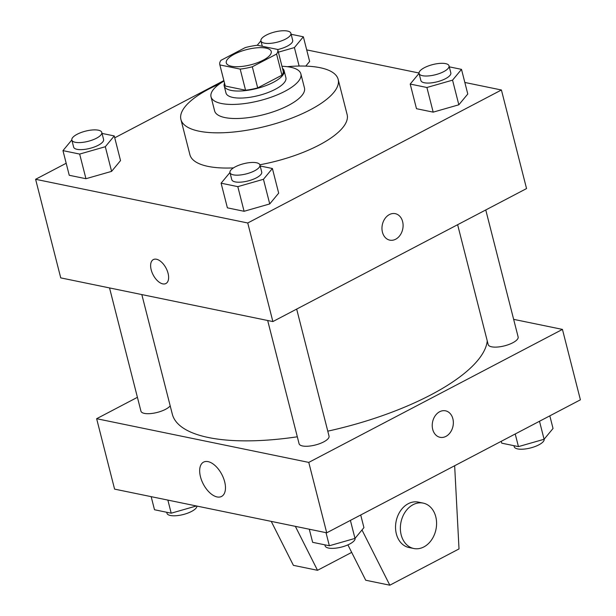 <?xml version="1.0" encoding="UTF-8"?>
<svg xmlns="http://www.w3.org/2000/svg" width="616" height="616" viewBox="0 0 616 616"><rect width="100%" height="100%" fill="white"/><g stroke="black" fill="none" stroke-linecap="round" stroke-linejoin="round"><path stroke-width="0.92" d="M263.232 60.16A23.177 7.877 165.7 0 1 240.117 66.605A23.177 7.877 165.7 0 1 226.303 62.909A23.177 7.877 165.7 0 1 246.824 49.549A23.177 7.877 165.7 0 1 271.233 51.459A23.177 7.877 165.7 0 1 263.232 60.16M277.654 49.449L257.357 45.268A29.922 10.172 165.7 0 0 245.237 47.594L220.967 60.322A29.922 10.172 165.7 0 0 219.781 64.572A29.922 10.172 165.7 0 0 219.881 64.919L240.178 69.1A29.922 10.172 165.7 0 0 252.306 66.774L276.576 54.054A29.922 10.172 165.7 0 0 277.762 49.796A29.922 10.172 165.7 0 0 277.654 49.449M219.881 64.919L225.271 86.04L245.561 90.221L240.178 69.1M252.306 66.774L257.688 87.896L281.959 75.175L276.576 54.054M257.688 87.896A29.922 10.172 165.7 0 1 245.561 90.221M225.271 86.04A29.922 10.172 165.7 0 1 225.163 85.701L219.781 64.572M277.762 49.796L283.144 70.917A29.922 10.172 165.7 0 1 281.959 75.175M224.509 83.145A30.908 10.511 -14.3 0 0 224.201 85.947A30.908 10.511 -14.3 0 0 231.092 90.398A30.908 10.511 -14.3 0 0 265.627 85.732A30.908 10.511 -14.3 0 0 284.107 70.678A30.908 10.511 -14.3 0 0 282.498 68.361M284.107 70.678L285.901 77.716A30.908 10.511 165.7 0 1 275.236 89.32A30.908 10.511 165.7 0 1 232.886 97.444A30.908 10.511 165.7 0 1 225.995 92.985L224.201 85.947M223.985 81.073A46.362 15.762 -14.3 0 0 211.026 96.804A46.362 15.762 -14.3 0 0 221.36 103.488A46.362 15.762 -14.3 0 0 273.15 96.481A46.362 15.762 -14.3 0 0 300.877 73.897A46.362 15.762 -14.3 0 0 281.966 66.297M211.026 96.804L214.614 110.888A46.362 15.762 -14.3 0 0 224.948 117.571A46.362 15.762 -14.3 0 0 276.746 110.564A46.362 15.762 -14.3 0 0 304.466 87.98L300.877 73.897M219.535 83.938A81.135 27.581 -14.3 0 0 180.919 119.473A81.135 27.581 -14.3 0 0 199.006 131.169A81.135 27.581 -14.3 0 0 289.643 118.911A81.135 27.581 -14.3 0 0 338.161 79.395A81.135 27.581 -14.3 0 0 287.249 66.682M233.479 167.891A81.135 27.581 165.7 0 1 207.977 166.382A81.135 27.581 165.7 0 1 189.897 154.685L180.919 119.473M338.161 79.395L347.131 114.599A81.135 27.581 165.7 0 1 319.134 145.068A81.135 27.581 165.7 0 1 259.86 164.765M71.818 139.955L62.963 150.627L69.246 175.275L85.947 178.717L111.596 171.371L120.536 160.584L114.26 135.936L102.04 133.418M309.64 61.438L305.767 66.105L309.64 61.438L303.357 36.791L291.145 34.28M223.862 80.596L114.738 137.807M66.181 163.263L35.605 179.294L247.748 222.984L501.416 89.99L464.834 82.459M419.026 73.019L306.699 49.888M229.96 172.526L221.105 183.198L227.389 207.846L244.09 211.288L269.731 203.935L278.678 193.147L272.395 168.507L260.183 165.989M419.057 73.381L410.202 84.061L416.485 108.701L433.187 112.143L458.835 104.797L467.783 94.009L461.5 69.362L449.287 66.844M35.605 179.294L60.738 277.878L272.873 321.567L247.748 222.984M168.06 273.296A13.521 7.284 62.3 0 1 165.904 283.529A13.521 7.284 62.3 0 1 153.176 274.936A13.521 7.284 62.3 0 1 153.346 259.582A13.521 7.284 62.3 0 1 168.06 273.296M272.873 321.567L526.549 188.573L501.416 89.99M395.256 213.66A13.521 10.426 -78.4 0 1 403.095 225.248A13.521 10.426 -78.4 0 1 395.672 239.224A13.521 10.426 -78.4 0 1 389.805 240.148A13.521 10.426 -78.4 0 1 382.32 224.802A13.521 10.426 -78.4 0 1 395.256 213.66A13.521 10.426 -78.4 0 1 403.095 225.24A13.521 10.426 -78.4 0 1 395.672 239.224A13.521 10.426 -78.4 0 1 389.805 240.148M165.904 283.529A13.521 7.284 62.3 0 1 153.176 274.936A13.521 7.284 62.3 0 1 153.346 259.575M487.248 340.925A162.262 55.163 165.7 0 1 430.784 394.91A162.262 55.163 165.7 0 1 327.774 431.162M297.312 436.79A162.262 55.163 165.7 0 1 172.303 414.137L141.826 294.579M457.626 224.701L488.188 344.583A15.454 5.251 -14.3 0 0 504.458 345.861A15.454 5.251 -14.3 0 0 518.133 336.952L485.762 209.956M170.185 405.844A15.454 5.251 165.7 0 1 165.558 409.324A15.454 5.251 165.7 0 1 150.15 413.621A15.454 5.251 165.7 0 1 140.941 411.157L109.532 287.926M296.666 309.093L329.036 436.09A15.454 5.251 165.7 0 1 323.7 441.895A15.454 5.251 165.7 0 1 308.293 446.192A15.454 5.251 165.7 0 1 299.083 443.728L267.675 320.497M137.414 397.32L96.635 418.703L308.77 462.4L562.447 329.406L513.652 319.35M224.663 481.774A19.381 10.441 62.3 0 1 221.575 496.442A19.381 10.441 62.3 0 1 203.326 484.13A19.381 10.441 62.3 0 1 203.573 462.115A19.381 10.441 62.3 0 1 224.663 481.774M308.77 462.4L326.719 532.809L114.584 489.119L96.635 418.703M326.719 532.809L580.395 399.815L562.447 329.406M432.702 429.352A13.521 10.426 -78.4 0 1 435.166 415.831A13.521 10.426 -78.4 0 1 445.514 410.826A13.521 10.426 -78.4 0 1 452.999 426.172A13.521 10.426 -78.4 0 1 440.063 437.314A13.521 10.426 -78.4 0 1 432.702 429.352M440.055 437.306A13.521 10.426 101.6 0 0 452.991 426.164A13.521 10.426 101.6 0 0 445.514 410.818M295.349 526.349L317.51 570.308L351.682 552.39M454.654 465.742L459.012 548.925L389.828 585.2L365.719 580.233L347.894 544.875M413.798 548.51L408.97 547.516A23.177 17.872 -78.4 0 1 396.35 533.88A23.177 17.872 -78.4 0 1 400.585 510.695A23.177 17.872 -78.4 0 1 418.326 502.109L423.146 503.103A23.177 17.872 -78.4 0 1 435.974 529.413A23.177 17.872 -78.4 0 1 413.798 548.51A23.177 17.872 -78.4 0 1 401.178 534.873A23.177 17.872 -78.4 0 1 405.405 511.688A23.177 17.872 -78.4 0 1 423.146 503.103M389.828 585.2L361.985 529.976M317.51 570.308L293.401 565.342L271.24 521.39M410.202 84.061L426.903 87.495L452.552 80.149L461.5 69.362M449.033 65.85L450.827 72.896A15.454 5.251 165.7 0 1 445.491 78.694A15.454 5.251 165.7 0 1 430.083 82.991A15.454 5.251 165.7 0 1 420.874 80.527L419.08 73.489A15.454 5.251 165.7 0 1 432.763 64.58A15.454 5.251 165.7 0 1 449.033 65.85A15.454 5.251 165.7 0 1 443.697 71.656A15.454 5.251 165.7 0 1 428.289 75.945A15.454 5.251 165.7 0 1 419.08 73.489M416.485 108.701L433.187 112.143L426.903 87.495M433.187 112.143L458.835 104.797L452.552 80.149M458.835 104.797L467.783 94.009M260.915 40.81L257.203 45.291M278.37 52.175L294.41 47.578L303.357 36.791M290.891 33.279A15.454 5.251 165.7 0 1 285.562 39.085A15.454 5.251 165.7 0 1 270.147 43.374A15.454 5.251 165.7 0 1 260.938 40.918A15.454 5.251 165.7 0 1 274.62 32.009A15.454 5.251 165.7 0 1 290.891 33.279L292.685 40.325A15.454 5.251 165.7 0 1 287.356 46.123A15.454 5.251 165.7 0 1 277.685 49.549M299.122 66.043L294.41 47.578M221.105 183.198L237.807 186.64L263.455 179.294L272.395 168.507M259.929 164.996L261.723 172.033A15.454 5.251 165.7 0 1 256.395 177.839A15.454 5.251 165.7 0 1 240.979 182.128A15.454 5.251 165.7 0 1 231.778 179.672L229.984 172.626A15.454 5.251 165.7 0 1 243.659 163.717A15.454 5.251 165.7 0 1 259.929 164.996A15.454 5.251 165.7 0 1 254.6 170.794A15.454 5.251 165.7 0 1 239.185 175.09A15.454 5.251 165.7 0 1 229.984 172.626M227.389 207.846L244.09 211.288L237.807 186.64M244.09 211.288L269.731 203.935L263.455 179.294M269.731 203.935L278.678 193.147M62.963 150.627L79.664 154.069L105.313 146.724L114.26 135.936M101.786 132.425L103.588 139.462A15.454 5.251 165.7 0 1 98.252 145.268A15.454 5.251 165.7 0 1 82.844 149.565A15.454 5.251 165.7 0 1 73.635 147.101L71.841 140.055A15.454 5.251 165.7 0 1 85.516 131.146A15.454 5.251 165.7 0 1 101.786 132.425A15.454 5.251 165.7 0 1 96.458 138.23A15.454 5.251 165.7 0 1 81.043 142.519A15.454 5.251 165.7 0 1 71.841 140.055M69.246 175.275L85.947 178.717L79.664 154.069M85.947 178.717L111.596 171.371L105.313 146.724M111.596 171.371L120.536 160.584M501.262 441.302L501.74 443.173L518.449 446.615L544.09 439.27L553.037 428.482L549.818 415.846M518.449 446.615L515.222 433.987M544.09 439.27L539.5 421.259M544.182 439.162A15.454 5.251 165.7 0 1 538.831 444.86A15.454 5.251 165.7 0 1 523.415 449.149A15.454 5.251 165.7 0 1 514.214 446.685L513.96 445.691M309.301 529.229L312.643 542.319L329.344 545.761L354.993 538.407L363.933 527.619L360.714 514.991M329.344 545.761L326.01 532.663M354.993 538.407L350.396 520.397M355.085 538.299A15.454 5.251 165.7 0 1 349.726 543.997A15.454 5.251 165.7 0 1 334.311 548.294A15.454 5.251 165.7 0 1 325.109 545.83L324.855 544.837M151.166 496.658L154.501 509.748L171.202 513.19L196.396 505.975M171.202 513.19L167.868 500.1M196.974 506.09A15.454 5.251 165.7 0 1 191.584 511.426A15.454 5.251 165.7 0 1 176.176 515.723A15.454 5.251 165.7 0 1 166.967 513.259L166.713 512.266M262.308 46.292L260.938 40.918"/></g></svg>
